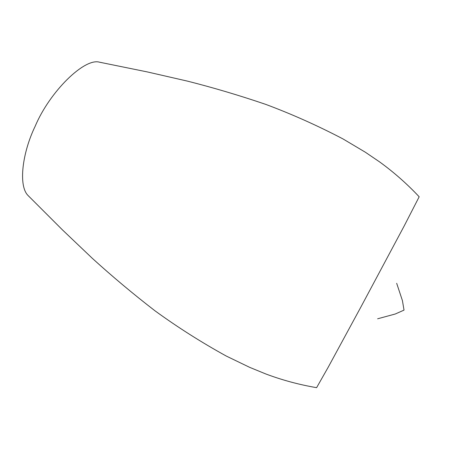 <?xml version="1.0" encoding="UTF-8"?>
<svg xmlns="http://www.w3.org/2000/svg" width="450" height="450" viewBox="0 0 450 450"><rect width="100%" height="100%" fill="white"/><g stroke="black" fill="none" stroke-linecap="round" stroke-linejoin="round"><path stroke-width="0.67" d="M27.984 195.435L62.466 229.905L92.301 258.311C112.112 276.328 132.981 293.811 154.912 310.753C177.514 327.189 201.319 342.298 226.328 356.079L249.683 367.352L265.838 373.978C282.274 380.132 299.194 384.694 316.603 387.669L328.247 367.144L360.872 307.058L404.173 226.001L419.175 196.779C407.081 183.909 393.936 172.316 379.738 162L365.293 152.19L343.007 138.938C317.711 125.691 291.971 114.176 265.793 104.4C239.558 95.462 213.458 87.711 187.498 81.135L147.347 71.933L99.574 62.207C84.572 57.555 49.792 91.53 35.229 126.124C22.185 152.983 18.276 185.788 27.984 195.435L29.745 197.213M102.021 62.691L99.574 62.207M377.629 318.791L395.257 314.004L404.027 310.112L402.429 300.645L396.681 283.298"/></g></svg>
